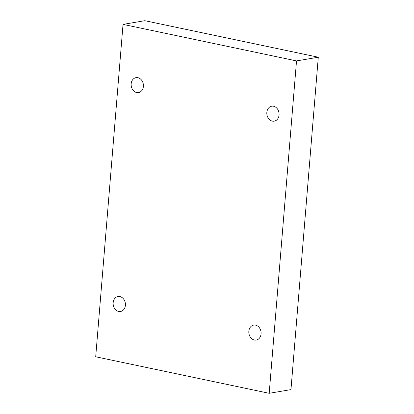 <?xml version="1.0" encoding="UTF-8"?>
<svg xmlns="http://www.w3.org/2000/svg" width="414" height="414" viewBox="0 0 414 414"><rect width="100%" height="100%" fill="white"/><g stroke="black" fill="none" stroke-linecap="round" stroke-linejoin="round"><path stroke-width="0.62" d="M95.706 356.78L123.036 24.39L296.522 60.91L269.193 393.3L95.706 356.78M296.522 60.91L318.294 57.22L144.807 20.7L123.036 24.39M136.667 92.55A7.581 6.101 80.4 0 1 131.14 84.984A7.581 6.101 80.4 0 1 136.009 77.646A7.581 6.101 80.4 0 1 143.291 84.099A7.581 6.101 80.4 0 1 138.545 92.591A7.581 6.101 80.4 0 1 136.667 92.55M118.668 311.442A7.581 6.101 80.4 0 1 113.141 303.876A7.581 6.101 80.4 0 1 118.011 296.538A7.581 6.101 80.4 0 1 125.292 302.991A7.581 6.101 80.4 0 1 120.546 311.483A7.581 6.101 80.4 0 1 118.668 311.442M254.346 340.003A7.581 6.101 80.4 0 1 248.814 332.437A7.581 6.101 80.4 0 1 253.689 325.099A7.581 6.101 80.4 0 1 260.97 331.552A7.581 6.101 80.4 0 1 256.219 340.044A7.581 6.101 80.4 0 1 254.346 340.003M272.34 121.111A7.581 6.101 80.4 0 1 266.813 113.545A7.581 6.101 80.4 0 1 271.682 106.207A7.581 6.101 80.4 0 1 278.964 112.66A7.581 6.101 80.4 0 1 274.218 121.152A7.581 6.101 80.4 0 1 272.34 121.111M318.294 57.22L290.964 389.61L269.193 393.3"/></g></svg>
